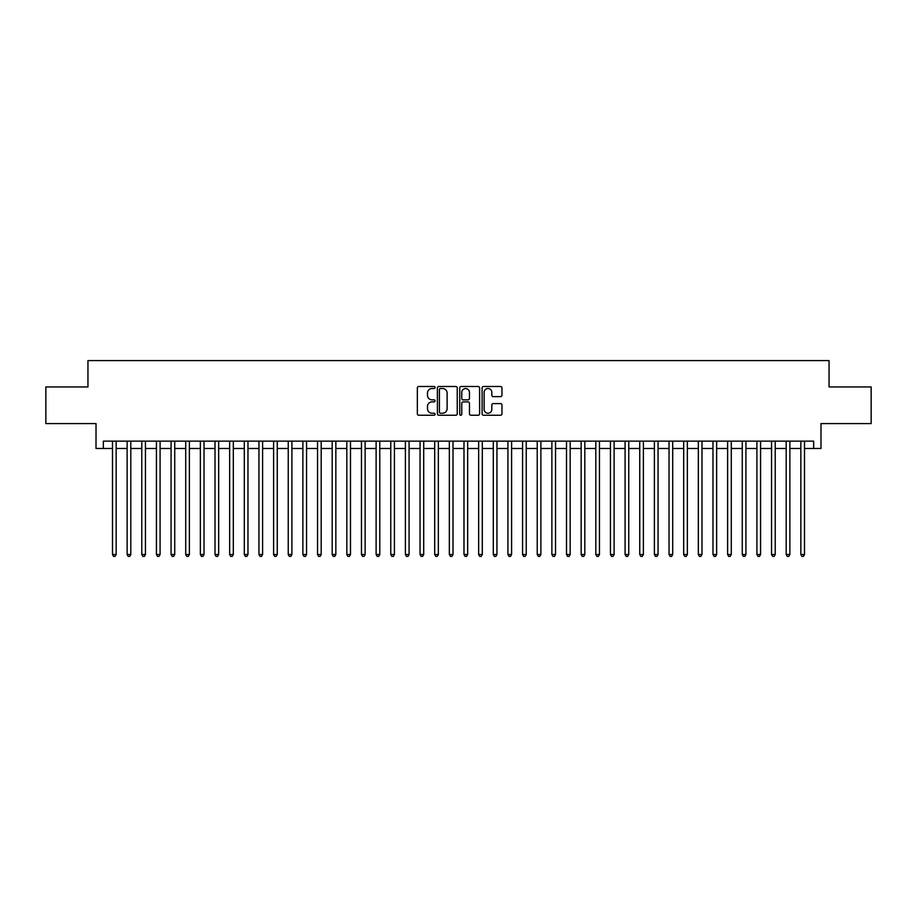 <?xml version="1.0" encoding="UTF-8"?>
<svg xmlns="http://www.w3.org/2000/svg" width="917" height="917" viewBox="0 0 917 917"><rect width="100%" height="100%" fill="white"/><g stroke="black" fill="none" stroke-linecap="round" stroke-linejoin="round"><path stroke-width="1.38" d="M435.071 387.501A1.009 1.009 0 0 0 434.062 386.493L418.782 386.493A1.433 1.433 0 0 0 417.35 387.925L417.35 413.808A1.433 1.433 0 0 0 418.782 415.241L434.062 415.241A1.009 1.009 0 0 0 435.071 414.243A1.009 1.009 0 0 0 434.062 413.235L432.079 413.235A4.596 4.596 0 0 1 427.482 408.627L427.482 406.472A4.596 4.596 0 0 1 432.079 401.875L434.062 401.875A1.009 1.009 0 0 0 435.071 400.867A1.009 1.009 0 0 0 434.062 399.858L432.079 399.858A4.596 4.596 0 0 1 427.482 395.261L427.482 393.106A4.596 4.596 0 0 1 432.079 388.51L434.062 388.51A1.009 1.009 0 0 0 435.071 387.501M500.51 396.625A1.433 1.433 0 0 0 501.954 395.193L501.954 387.925A1.433 1.433 0 0 0 500.51 386.493L483.546 386.493A1.433 1.433 0 0 0 482.113 387.925L482.113 413.808A1.433 1.433 0 0 0 483.546 415.241L500.51 415.241A1.433 1.433 0 0 0 501.954 413.808L501.954 405.039A1.433 1.433 0 0 0 500.51 403.595L493.254 403.595A1.433 1.433 0 0 0 491.821 405.039L491.821 409.383A3.84 3.84 0 0 1 487.97 413.235A3.84 3.84 0 0 1 484.13 409.383L484.13 392.35A3.84 3.84 0 0 1 487.97 388.51A3.84 3.84 0 0 1 491.821 392.35L491.821 395.193A1.433 1.433 0 0 0 493.254 396.625L500.51 396.625M103.334 448.47L103.334 441.146L813.666 441.146L813.666 448.47L820.99 448.47L820.99 423.574L871.15 423.574L871.15 386.951L829.048 386.951L829.048 360.587L87.952 360.587L87.952 386.951L45.85 386.951L45.85 423.574L96.01 423.574L96.01 448.47L112.493 448.47M457.239 387.925A1.433 1.433 0 0 0 455.806 386.493L438.842 386.493A1.433 1.433 0 0 0 437.398 387.925L437.398 413.808A1.433 1.433 0 0 0 438.842 415.241L455.806 415.241A1.433 1.433 0 0 0 457.239 413.808L457.239 387.925M461.194 386.493L478.158 386.493A1.433 1.433 0 0 1 479.602 387.925L479.602 413.808A1.433 1.433 0 0 1 478.158 415.241L470.902 415.241A1.433 1.433 0 0 1 469.458 413.808L469.458 403.308A1.433 1.433 0 0 0 468.025 401.875L463.211 401.875A1.433 1.433 0 0 0 461.767 403.308L461.767 414.243A1.009 1.009 0 0 1 460.77 415.241A1.009 1.009 0 0 1 459.761 414.243L459.761 387.925A1.433 1.433 0 0 1 461.194 386.493M116.15 448.47L127.131 448.47M130.799 448.47L141.78 448.47M145.448 448.47L156.429 448.47M160.085 448.47L171.078 448.47M174.734 448.47L185.715 448.47M189.383 448.47L200.365 448.47M204.021 448.47L215.014 448.47M218.67 448.47L229.651 448.47M233.319 448.47L244.3 448.47M247.968 448.47L258.949 448.47M262.606 448.47L273.598 448.47M277.255 448.47L288.236 448.47M291.904 448.47L302.885 448.47M306.553 448.47L317.534 448.47M321.191 448.47L332.183 448.47M335.84 448.47L346.821 448.47M350.489 448.47L361.47 448.47M365.126 448.47L376.119 448.47M379.776 448.47L390.768 448.47M394.425 448.47L405.406 448.47M409.074 448.47L420.055 448.47M423.711 448.47L434.704 448.47M438.36 448.47L449.341 448.47M453.009 448.47L463.991 448.47M467.659 448.47L478.64 448.47M482.296 448.47L493.289 448.47M496.945 448.47L507.926 448.47M511.594 448.47L522.575 448.47M526.232 448.47L537.224 448.47M540.881 448.47L551.874 448.47M555.53 448.47L566.511 448.47M570.179 448.47L581.16 448.47M584.817 448.47L595.809 448.47M599.466 448.47L610.447 448.47M614.115 448.47L625.096 448.47M628.764 448.47L639.745 448.47M643.402 448.47L654.394 448.47M658.051 448.47L669.032 448.47M672.7 448.47L683.681 448.47M687.349 448.47L698.33 448.47M701.986 448.47L712.979 448.47M716.636 448.47L727.617 448.47M731.285 448.47L742.266 448.47M745.922 448.47L756.915 448.47M760.571 448.47L771.552 448.47M775.22 448.47L786.201 448.47M789.869 448.47L800.85 448.47M804.507 448.47L813.666 448.47M440.424 388.51A1.009 1.009 0 0 0 439.415 389.507L439.415 412.226A1.009 1.009 0 0 0 440.424 413.235L442.51 413.235A4.596 4.596 0 0 0 447.106 408.627L447.106 393.106A4.596 4.596 0 0 0 442.51 388.51L440.424 388.51M469.458 392.419A3.84 3.84 0 0 0 465.618 388.579A3.84 3.84 0 0 0 461.767 392.419L461.767 398.425A1.433 1.433 0 0 0 463.211 399.858L468.025 399.858A1.433 1.433 0 0 0 469.458 398.425L469.458 392.419M116.15 441.146L116.15 554.51L112.493 554.51L112.493 441.146M116.15 554.51L115.049 556.413L113.582 556.413L112.493 554.51M130.799 441.146L130.799 554.51L127.131 554.51L127.131 441.146M130.799 554.51L129.698 556.413L128.231 556.413L127.131 554.51M145.448 441.146L145.448 554.51L141.78 554.51L141.78 441.146M145.448 554.51L144.347 556.413L142.88 556.413L141.78 554.51M160.085 441.146L160.085 554.51L156.429 554.51L156.429 441.146M160.085 554.51L158.985 556.413L157.529 556.413L156.429 554.51M174.734 441.146L174.734 554.51L171.078 554.51L171.078 441.146M174.734 554.51L173.634 556.413L172.167 556.413L171.078 554.51M189.383 441.146L189.383 554.51L185.715 554.51L185.715 441.146M189.383 554.51L188.283 556.413L186.816 556.413L185.715 554.51M204.021 441.146L204.021 554.51L200.365 554.51L200.365 441.146M204.021 554.51L202.932 556.413L201.465 556.413L200.365 554.51M218.67 441.146L218.67 554.51L215.014 554.51L215.014 441.146M218.67 554.51L217.57 556.413L216.114 556.413L215.014 554.51M233.319 441.146L233.319 554.51L229.651 554.51L229.651 441.146M233.319 554.51L232.219 556.413L230.752 556.413L229.651 554.51M247.968 441.146L247.968 554.51L244.3 554.51L244.3 441.146M247.968 554.51L246.868 556.413L245.401 556.413L244.3 554.51M262.606 441.146L262.606 554.51L258.949 554.51L258.949 441.146M262.606 554.51L261.517 556.413L260.05 556.413L258.949 554.51M277.255 441.146L277.255 554.51L273.598 554.51L273.598 441.146M277.255 554.51L276.155 556.413L274.699 556.413L273.598 554.51M291.904 441.146L291.904 554.51L288.236 554.51L288.236 441.146M291.904 554.51L290.804 556.413L289.336 556.413L288.236 554.51M306.553 441.146L306.553 554.51L302.885 554.51L302.885 441.146M306.553 554.51L305.453 556.413L303.986 556.413L302.885 554.51M321.191 441.146L321.191 554.51L317.534 554.51L317.534 441.146M321.191 554.51L320.09 556.413L318.635 556.413L317.534 554.51M335.84 441.146L335.84 554.51L332.183 554.51L332.183 441.146M335.84 554.51L334.739 556.413L333.272 556.413L332.183 554.51M350.489 441.146L350.489 554.51L346.821 554.51L346.821 441.146M350.489 554.51L349.388 556.413L347.921 556.413L346.821 554.51M365.126 441.146L365.126 554.51L361.47 554.51L361.47 441.146M365.126 554.51L364.038 556.413L362.57 556.413L361.47 554.51M379.776 441.146L379.776 554.51L376.119 554.51L376.119 441.146M379.776 554.51L378.675 556.413L377.219 556.413L376.119 554.51M394.425 441.146L394.425 554.51L390.768 554.51L390.768 441.146M394.425 554.51L393.324 556.413L391.857 556.413L390.768 554.51M409.074 441.146L409.074 554.51L405.406 554.51L405.406 441.146M409.074 554.51L407.973 556.413L406.506 556.413L405.406 554.51M423.711 441.146L423.711 554.51L420.055 554.51L420.055 441.146M423.711 554.51L422.622 556.413L421.155 556.413L420.055 554.51M438.36 441.146L438.36 554.51L434.704 554.51L434.704 441.146M438.36 554.51L437.26 556.413L435.804 556.413L434.704 554.51M453.009 441.146L453.009 554.51L449.341 554.51L449.341 441.146M453.009 554.51L451.909 556.413L450.442 556.413L449.341 554.51M467.659 441.146L467.659 554.51L463.991 554.51L463.991 441.146M467.659 554.51L466.558 556.413L465.091 556.413L463.991 554.51M482.296 441.146L482.296 554.51L478.64 554.51L478.64 441.146M482.296 554.51L481.196 556.413L479.74 556.413L478.64 554.51M496.945 441.146L496.945 554.51L493.289 554.51L493.289 441.146M496.945 554.51L495.845 556.413L494.378 556.413L493.289 554.51M511.594 441.146L511.594 554.51L507.926 554.51L507.926 441.146M511.594 554.51L510.494 556.413L509.027 556.413L507.926 554.51M526.232 441.146L526.232 554.51L522.575 554.51L522.575 441.146M526.232 554.51L525.143 556.413L523.676 556.413L522.575 554.51M540.881 441.146L540.881 554.51L537.224 554.51L537.224 441.146M540.881 554.51L539.781 556.413L538.325 556.413L537.224 554.51M555.53 441.146L555.53 554.51L551.874 554.51L551.874 441.146M555.53 554.51L554.43 556.413L552.962 556.413L551.874 554.51M570.179 441.146L570.179 554.51L566.511 554.51L566.511 441.146M570.179 554.51L569.079 556.413L567.612 556.413L566.511 554.51M584.817 441.146L584.817 554.51L581.16 554.51L581.16 441.146M584.817 554.51L583.728 556.413L582.261 556.413L581.16 554.51M599.466 441.146L599.466 554.51L595.809 554.51L595.809 441.146M599.466 554.51L598.365 556.413L596.91 556.413L595.809 554.51M614.115 441.146L614.115 554.51L610.447 554.51L610.447 441.146M614.115 554.51L613.014 556.413L611.547 556.413L610.447 554.51M628.764 441.146L628.764 554.51L625.096 554.51L625.096 441.146M628.764 554.51L627.664 556.413L626.196 556.413L625.096 554.51M643.402 441.146L643.402 554.51L639.745 554.51L639.745 441.146M643.402 554.51L642.301 556.413L640.845 556.413L639.745 554.51M658.051 441.146L658.051 554.51L654.394 554.51L654.394 441.146M658.051 554.51L656.95 556.413L655.483 556.413L654.394 554.51M672.7 441.146L672.7 554.51L669.032 554.51L669.032 441.146M672.7 554.51L671.599 556.413L670.132 556.413L669.032 554.51M687.349 441.146L687.349 554.51L683.681 554.51L683.681 441.146M687.349 554.51L686.248 556.413L684.781 556.413L683.681 554.51M701.986 441.146L701.986 554.51L698.33 554.51L698.33 441.146M701.986 554.51L700.886 556.413L699.43 556.413L698.33 554.51M716.636 441.146L716.636 554.51L712.979 554.51L712.979 441.146M716.636 554.51L715.535 556.413L714.068 556.413L712.979 554.51M731.285 441.146L731.285 554.51L727.617 554.51L727.617 441.146M731.285 554.51L730.184 556.413L728.717 556.413L727.617 554.51M745.922 441.146L745.922 554.51L742.266 554.51L742.266 441.146M745.922 554.51L744.833 556.413L743.366 556.413L742.266 554.51M760.571 441.146L760.571 554.51L756.915 554.51L756.915 441.146M760.571 554.51L759.471 556.413L758.015 556.413L756.915 554.51M775.22 441.146L775.22 554.51L771.552 554.51L771.552 441.146M775.22 554.51L774.12 556.413L772.653 556.413L771.552 554.51M789.869 441.146L789.869 554.51L786.201 554.51L786.201 441.146M789.869 554.51L788.769 556.413L787.302 556.413L786.201 554.51M804.507 441.146L804.507 554.51L800.85 554.51L800.85 441.146M804.507 554.51L803.418 556.413L801.951 556.413L800.85 554.51"/></g></svg>
